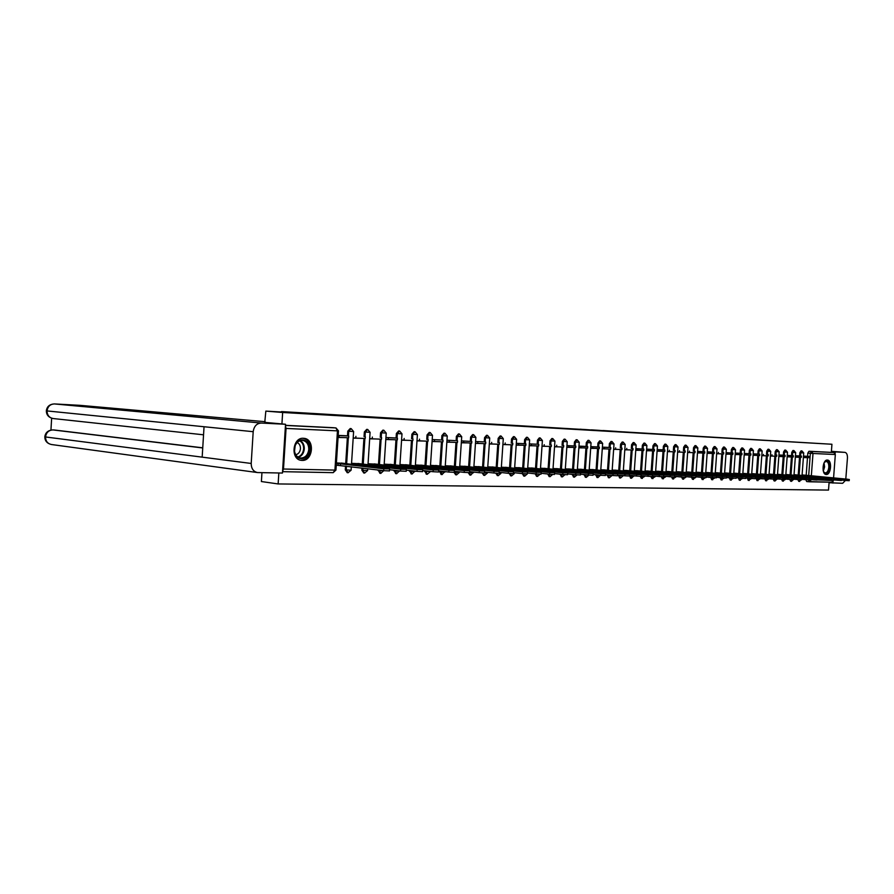 <?xml version="1.0" encoding="UTF-8"?>
<svg xmlns="http://www.w3.org/2000/svg" width="894" height="894" viewBox="0 0 894 894"><rect width="100%" height="100%" fill="white"/><g stroke="black" fill="none" stroke-linecap="round" stroke-linejoin="round"><path stroke-width="1.34" d="M580.05 429.198L595.717 430.405L580.05 429.198M797.873 479.564L798.767 481.385M789.782 479.419L790.687 481.229M781.557 479.273L782.485 481.073M773.198 479.106L774.137 480.905M764.739 478.379L765.666 480.748M756.101 478.234L757.05 480.581M747.328 478.089L748.289 480.402M738.399 477.944L739.383 480.234M729.325 477.798L730.331 480.056M720.095 477.642L721.123 479.877M710.708 477.497L711.758 479.698M701.153 477.34L702.226 479.519M691.431 477.195L692.537 479.329M681.541 477.038L682.67 479.139M671.483 476.871L672.634 478.938M661.236 476.692L662.409 478.748M650.81 476.502L652.005 478.536M640.193 476.301L641.411 478.335M629.421 475.306L630.628 478.122M618.413 475.116L619.643 477.91M607.182 474.938L608.445 477.698M595.75 474.748L597.036 477.474M584.095 474.558L585.414 477.251M572.205 474.379L573.568 477.016M560.102 474.189L561.488 476.781M547.743 473.999L549.173 476.547M535.148 473.809L536.612 476.301M524.756 476.167L523.258 473.731L522.297 473.608L523.795 476.055M509.189 473.407L510.72 475.798M495.812 473.183L497.377 475.541M482.157 472.937L483.766 475.284M468.221 472.669L469.864 475.016M453.996 472.356L455.672 474.736M439.524 470.97L441.178 474.457M424.672 470.736L426.371 474.166M409.497 470.49L411.24 473.876M393.975 470.244L395.774 473.574M378.117 469.998L379.961 473.272M362.014 468.054L361.869 470.21L363.791 472.96M345.531 466.053L345.285 469.864L347.263 472.635M303.468 438.283C292.372 437.244 290.282 459.639 301.412 460.354L302.06 460.399C313.157 461.237 315.079 439.032 303.971 438.328L303.468 438.283M827.363 460.052C822.569 459.482 821.295 474.345 826.123 474.49L826.279 474.502C831.074 474.971 832.303 460.209 827.486 460.064L827.363 460.052M617.151 431.456L603.025 430.528L617.151 431.456M80.192 405.351L54.422 403.932L261.249 423.052L285.532 424.27L264.769 422.37L265.831 411.106L299.881 413.084L281.465 411.586L831.934 444.251L282.649 412.48L281.923 423.946M265.831 411.106L282.649 412.48M591.292 429.858L606.557 431.031L591.292 429.947M592.42 429.913L617.43 431.657L592.42 429.913M806.176 475.284L807.483 457.605M807.584 456.309L807.818 453.09L810.355 453.292L811.506 451.459L833.845 452.565L835.331 454.532L833.577 477.921M261.953 472.669L261.394 481.542L278.135 483.945L828.514 490.08L829.107 482.168M837.879 480.324L837.98 479.061L841.444 479.262L841.355 480.525L833.409 479.899L831.766 482.224L809.472 481.788M831.934 444.251L831.331 452.364L833.845 452.565M282.549 471.317L283.487 469.026L286.058 428.427L285.421 425.946M278.827 472.982L278.135 483.945M344.302 463.405L336.412 462.924M338.055 437.468L343.631 437.579M346.09 435.747L338.189 435.4M360.919 463.83L351.554 463.315M353.186 438.116L360.226 438.295M377.156 464.243L368.049 463.74M369.68 438.82L376.452 438.988M393.036 464.656L384.185 464.154M385.795 439.524L392.321 439.68M394.79 437.915L385.929 437.524M408.569 465.048L399.964 464.567M401.562 440.194L407.843 440.351M423.767 465.439L415.397 464.958M416.984 440.865L423.03 440.999M438.641 465.819L430.495 465.349M432.081 441.513L437.892 441.647M440.362 439.949L432.204 439.58L440.317 439.937M453.202 466.199L445.279 465.729M446.844 442.15L452.442 442.273M454.912 440.597L446.978 440.239L454.867 440.586M467.45 466.556L459.739 466.109M461.304 442.776L466.69 442.888M461.315 442.541L471.708 443.1L471.82 441.468L461.427 440.876M481.408 466.914L473.909 466.467M475.463 443.379L480.637 443.491M483.106 441.848L475.586 441.513L483.062 441.837M495.086 467.271L487.778 466.824M489.32 443.983L494.293 444.083M508.474 467.607L501.366 467.182M502.897 444.564L507.68 444.653M521.604 467.942L514.676 467.528M516.196 445.134L520.8 445.223M523.258 443.636L516.319 443.323M534.467 468.277L527.717 467.864M529.237 445.704L533.662 445.782M536.109 444.206L529.36 443.905L536.076 444.195M547.072 468.601L540.501 468.188M542.01 446.251L546.256 446.318M559.443 468.914L553.04 468.512M554.537 446.788L558.616 446.855M571.568 469.227L565.332 468.836M566.818 447.313L570.741 447.38M566.83 447.112L575.736 447.592L575.837 446.084L566.941 445.57M583.458 469.529L577.379 469.138M578.865 447.838L582.62 447.894M585.067 446.385L578.988 446.106M595.125 469.831L589.202 469.451M590.677 448.341L594.286 448.397M596.723 446.899L590.8 446.631M606.579 470.121L600.802 469.752M602.265 448.844L605.73 448.889M608.166 447.413L602.388 447.145L608.132 447.402M617.81 470.412L612.189 470.043M613.642 449.336L616.961 449.38M628.84 470.691L623.364 470.333M624.805 449.816L627.99 449.85M639.668 470.97L634.327 470.613M635.757 450.285L638.808 450.319M635.768 450.107L643.758 450.531L643.859 449.112L635.88 448.643M650.296 471.239L645.088 470.892M646.518 450.755L649.435 450.777M646.53 450.576L654.374 450.989L654.475 449.581L646.63 449.123M660.733 471.507L655.66 471.16M657.079 451.202L659.873 451.224M662.286 449.816L657.191 449.593M670.992 471.775L666.041 471.429M667.449 451.649L670.131 451.671M681.072 472.032L676.233 471.697M677.641 452.096L680.2 452.107M690.961 472.289L686.257 471.954M687.642 452.52L690.09 452.532M700.695 472.535L696.102 472.211M697.488 452.945L699.823 452.956M697.499 452.777L704.696 453.157L704.796 451.816L697.599 451.381M710.249 472.781L705.768 472.457M707.143 453.37L709.378 453.37M707.154 453.202L714.239 453.571L714.34 452.241L707.255 451.816M719.648 473.015L715.278 472.702M716.642 453.772L718.776 453.772M728.889 473.261L724.621 472.948M725.984 454.174L728.007 454.174M725.995 454.018L732.845 454.375L732.946 453.057L726.096 452.655M737.975 473.485L733.806 473.183M735.159 454.577L737.092 454.565M739.45 453.247L735.27 453.057M746.903 473.719L742.847 473.418M744.188 454.957L746.021 454.945M748.367 453.649L744.3 453.459L748.345 453.638M755.687 473.943L751.731 473.641M753.072 455.348L754.804 455.325M757.151 454.04L753.173 453.861L757.117 454.029M764.336 474.166L760.47 473.865M761.8 455.716L763.454 455.694M772.841 474.379L769.063 474.088M770.382 456.085L771.947 456.063M781.2 474.602L777.523 474.312M778.842 456.454L782.529 456.611L778.842 456.309L780.328 456.432L780.417 455.169L778.942 455.046M782.63 455.169L778.942 455.001M789.436 474.803L785.848 474.524M787.145 456.812L790.754 456.968L787.156 456.666L788.62 456.789L788.709 455.538L787.256 455.415M788.62 456.789L793.291 456.99L793.38 455.75L787.256 455.37M797.537 475.016L794.028 474.736M795.336 457.169L798.845 457.315L795.347 457.024L796.777 457.136L796.878 455.895L795.436 455.784M798.957 455.895L795.436 455.739M798.208 475.083L799.527 457.259M799.616 455.951L799.862 452.71L800.767 452.777L801.963 450.934L801.058 450.867L799.862 452.71M790.117 474.87L791.436 456.912M791.536 455.594L791.782 452.319L792.687 452.398L793.894 450.542L792.989 450.464L791.782 452.319M781.892 474.658L783.222 456.555M783.323 455.225L783.569 451.928L784.474 452.006L785.703 450.129L784.798 450.062L783.569 451.928M773.534 474.446L774.874 456.197M774.975 454.856L775.221 451.537L776.126 451.604L777.378 449.727L776.473 449.648L775.221 451.537M765.04 474.233L766.393 455.828M766.493 454.476L766.739 451.124L767.655 451.202L768.918 449.302L768.013 449.235L766.739 451.124M756.413 474.01L757.777 455.448M757.866 454.096L758.123 450.721L759.028 450.788L760.325 448.877L759.408 448.799L758.123 450.721M747.641 473.786L749.004 455.08M749.105 453.705L749.351 450.297L750.267 450.375L751.586 448.442L750.658 448.375L749.351 450.297M738.723 473.563L740.087 454.688M740.187 453.314L740.444 449.872L741.361 449.95L742.69 448.006L741.774 447.928L740.444 449.872M729.649 473.328L731.024 454.297M731.124 452.912L731.381 449.447L732.309 449.514L733.661 447.559L732.734 447.481L731.381 449.447M720.419 473.094L721.816 453.906M721.916 452.498L722.162 449L723.09 449.079L724.464 447.101L723.537 447.022L722.162 449M711.043 472.859L712.44 453.493M712.54 452.085L712.797 448.553L713.725 448.632L715.122 446.642L714.194 446.564L712.797 448.553M701.488 472.613L702.896 453.079M702.997 451.66L703.254 448.106L704.181 448.185L705.601 446.173L704.673 446.095L703.254 448.106M691.777 472.367L693.196 452.666M693.297 451.224L693.554 447.637L694.482 447.715L695.934 445.693L694.996 445.614L693.554 447.637M681.899 472.11L683.318 452.241M683.418 450.788L683.675 447.168L684.614 447.246L686.078 445.201L685.15 445.123L683.675 447.168M671.83 471.853L673.271 451.805M673.372 450.341L673.629 446.687L674.568 446.765L676.065 444.709L675.126 444.631L673.629 446.687M661.594 471.596L663.035 451.358M663.136 449.894L663.404 446.207L664.343 446.285L665.862 444.195L664.924 444.128L663.404 446.207M651.167 471.328L652.62 450.911M652.721 449.425L652.989 445.704L653.927 445.782L655.47 443.681L654.531 443.614L652.989 445.704M640.551 471.06L642.015 450.453M642.115 448.956L642.384 445.201L643.334 445.279L644.898 443.167L643.959 443.089L642.384 445.201M629.745 470.792L631.209 449.995M631.32 448.475L631.589 444.687L632.527 444.765L634.125 442.631L633.187 442.552L631.589 444.687M618.737 470.501L620.212 449.514M620.313 447.983L620.581 444.162L621.531 444.24L623.163 442.083L622.213 442.005L620.581 444.162M607.518 470.222L608.993 449.034M609.105 447.492L609.373 443.625L610.323 443.703L611.988 441.535L611.038 441.457L609.373 443.625M596.086 469.931L597.572 448.542M597.684 446.989L597.952 443.078L598.913 443.167L600.589 440.966L599.639 440.887L597.952 443.078M584.43 469.629L585.939 448.039M586.051 446.464L586.319 442.53L587.269 442.608L588.99 440.396L588.04 440.317L586.319 442.53M572.562 469.328L574.071 447.525M574.183 445.938L574.462 441.96L575.412 442.049L577.155 439.803L576.205 439.725L574.462 441.96M560.449 469.026L561.98 447M562.08 445.402L562.36 441.39L563.321 441.468L565.097 439.211L564.148 439.133L562.36 441.39M548.111 468.713L549.642 446.464M549.754 444.854L550.034 440.798L550.983 440.876L552.805 438.608L551.844 438.518L550.034 440.798M535.517 468.389L537.059 445.927M537.171 444.296L537.45 440.194L538.411 440.284L540.255 437.982L539.306 437.904L537.45 440.194M522.677 468.065L524.23 445.368M524.342 443.726L524.622 439.591L525.583 439.669L527.471 437.345L526.51 437.267L524.622 439.591M509.569 467.73L511.133 444.81M511.245 443.145L511.536 438.965L512.486 439.043L514.419 436.708L513.458 436.618L511.536 438.965M496.204 467.394L497.768 444.229M497.88 442.552L498.17 438.328L499.131 438.406L501.098 436.037L500.137 435.959L498.17 438.328M482.559 467.048L484.135 443.636M484.246 441.949L484.537 437.68L485.498 437.758L487.498 435.367L486.537 435.289L484.537 437.68M468.624 466.69L470.21 443.044M470.322 441.334L470.613 437.01L471.574 437.099L473.619 434.685L472.658 434.596L470.613 437.01M454.387 466.333L455.985 442.429M456.108 440.697L456.398 436.339L457.359 436.417L459.438 433.981L458.477 433.892L456.398 436.339M439.859 465.964L441.468 441.804M441.58 440.06L441.882 435.646L442.832 435.724L444.966 433.266L444.005 433.177L441.882 435.646M425.008 465.584L426.628 441.155M426.751 439.401L427.041 434.931L428.002 435.02L430.17 432.528L429.209 432.45L427.041 434.931M409.843 465.193L411.475 440.507M411.586 438.731L411.888 434.216L412.849 434.294L415.062 431.78L414.101 431.701L411.888 434.216M394.332 464.802L395.975 439.837M396.087 438.038L396.388 433.478L397.349 433.556L399.618 431.02L398.657 430.93L396.388 433.478M378.486 464.399L380.129 439.155M380.252 437.334L380.553 432.718L381.514 432.808L383.828 430.237L382.867 430.148L380.553 432.718M362.271 463.986L363.936 438.451M364.048 436.618L364.35 431.947L365.311 432.037L367.68 429.433L366.719 429.355L364.35 431.947M345.699 463.573L347.364 437.736M347.487 435.881L347.788 431.154L348.738 431.243L351.163 428.617L350.202 428.539L347.788 431.154M806.924 456.253L803.494 456.096M805.516 475.217L802.097 474.938M803.382 457.516L806.813 457.661L803.393 457.37L804.812 457.482L804.902 456.253L803.482 456.141M809.171 481.777L806.667 481.542L805.84 479.698M831.331 452.364L808.969 451.258L807.818 453.09M285.465 425.32L333.35 427.701M583.301 429.399L599.393 430.584L583.301 429.399M599.829 430.405L595.08 430.092L599.829 430.405M389.471 470.914L383.694 470.669L383.817 468.814L388.834 468.925L341.307 463.047M383.694 470.669L338.033 465.372L338.144 463.573L336.39 463.371M336.278 465.159L338.033 465.372M338.066 437.289L348.615 437.792L348.727 436.004L338.189 435.49M348.727 436.004L346.034 435.747M338.96 437.378L339.083 435.579M383.817 468.814L338.144 463.573M340.491 463.64L340.379 465.428M265.16 421.711L80.315 405.362M261.249 423.052C256.69 423.365 253.997 426.248 253.192 431.69L204.044 426.74L202.167 457.147L251.203 463.461L253.192 431.69M251.203 463.461C251.259 468.579 253.36 471.607 257.506 472.557L282.448 473.049L285.532 424.27M51.64 418.224L50.947 430.059M54.154 429.98L202.737 447.816M54.411 429.992L52.545 429.925M202.737 447.961L52.902 429.925C48.689 430.193 46.231 432.54 45.516 436.965L44.823 436.753M54.288 403.92L54.422 403.932C50.187 404.144 47.728 406.468 47.036 410.927L46.343 410.782C46.946 406.546 49.595 404.256 54.288 403.92L54.255 403.92M845.411 480.458L842.651 483.296L829.062 482.738M845.791 479.061L847.445 458.097C847.534 454.778 846.73 452.867 845.042 452.375L835.264 451.883L835.141 453.504M833.052 481.508L832.929 483.118M835.264 451.883L831.386 451.582M294.294 449L295.087 445.424C298.462 435.914 310.833 439.513 309.771 449.537C309.525 460.276 295.59 462.131 294.394 451.436L294.294 449M308.776 449.47C308.732 444.352 306.676 441.323 302.619 440.396C299.311 440.25 296.83 442.005 295.176 445.659L294.528 451.235C295.299 455.169 297.322 457.437 300.574 458.041C305.178 457.94 307.916 455.08 308.776 449.47M295.769 454.744C298.473 454.051 300.038 452.04 300.451 448.699C300.496 445.693 299.401 443.636 297.154 442.552M300.317 460.142L300.73 460.198C306.452 460.075 309.849 456.532 310.911 449.57C310.855 443.223 308.318 439.479 303.267 438.328L302.82 438.283M824.044 462.902L824.86 461.796C827.755 460.086 829.286 461.93 829.464 467.338C828.392 472.915 826.525 474.558 823.877 472.267L823.318 471.104L824.592 466.925L824.044 462.902M823.62 471.82L825.207 472.96C827.151 472.781 828.347 470.892 828.816 467.294C828.906 463.874 828.067 461.919 826.302 461.405L824.48 462.254M825.687 474.39C828 473.976 829.42 471.63 829.956 467.35C830.068 463.248 829.073 460.823 826.972 460.075M406.234 471.272L400.557 471.037L400.68 469.194L405.574 469.305L357.913 463.483M400.557 471.037L389.549 469.708M365.333 436.741L365.221 438.507L355.79 438.105L355.901 436.328M353.197 437.848L355.79 438.105M400.68 469.194L351.532 463.595M357.276 464.064L357.209 465.159M354.929 464.891L354.985 464.008M422.717 469.853L422.594 471.663L417.029 471.384L417.14 469.573L421.923 469.674L374.15 463.897M417.029 471.384L406.301 470.11M381.57 437.468L381.459 439.211L372.239 438.809L372.351 437.054M369.691 438.563L372.239 438.809M417.14 469.573L368.037 464.02M373.681 464.478L373.614 465.539M371.39 465.271L371.446 464.422M438.719 470.21L438.596 471.998L433.109 471.719L433.232 469.931L437.904 470.043L390.03 464.31M433.109 471.719L422.672 470.501M385.817 439.267L397.327 439.893L397.439 438.172L385.929 437.535M397.439 438.172L394.735 437.915M388.32 439.502L388.432 437.769M433.232 469.931L384.163 464.444M389.728 464.891L389.661 465.908M387.482 465.651L387.538 464.835M454.353 470.557L454.23 472.334L448.833 472.054L448.956 470.289L453.526 470.389L405.563 464.712M448.833 472.054L438.675 470.881M412.972 438.853L412.86 440.563L404.043 440.183L404.155 438.462M401.585 439.949L404.043 440.183M448.956 470.289L399.942 464.846M405.418 465.282L405.351 466.277M403.216 466.031L403.272 465.226M473.485 472.77L464.209 472.39L464.321 470.635L468.791 470.736L420.761 465.103M464.209 472.39L454.308 471.25M428.159 439.535L428.047 441.223L419.42 440.843L419.532 439.144M417.006 440.619L419.42 440.843M464.321 470.635L415.375 465.249M420.761 465.673L420.694 466.634M418.615 466.389L418.66 465.618M484.459 472.937L479.229 472.702L479.352 470.97L483.721 471.071L435.635 465.483M479.229 472.702L469.585 471.607M443.022 440.194L442.91 441.859L434.473 441.502L434.585 439.814M432.093 441.267L434.473 441.502M479.352 470.97L430.483 465.64M435.78 466.053L435.713 466.981M433.679 466.746L433.724 466.009M499.187 471.574L499.075 473.284L493.924 473.015L494.047 471.306L498.316 471.395L450.185 465.863M493.924 473.015L484.526 471.954M457.572 440.843L457.46 442.485L449.201 442.128L449.313 440.474M446.866 441.915L449.201 442.128M494.047 471.306L445.257 466.02M450.475 466.433L450.408 467.327M448.419 467.104L448.464 466.377M513.368 473.552L508.306 473.317L508.418 471.63L512.597 471.719L464.444 466.232M508.306 473.317L499.143 472.289M471.82 441.468L461.427 440.898M463.617 442.753L463.729 441.111M508.418 471.63L459.717 466.389M464.858 466.791L464.802 467.663M462.846 467.439L462.891 466.746M527.471 472.211L527.359 473.876L522.375 473.619L522.487 471.943L526.577 472.032L478.402 466.59M522.375 473.619L513.435 472.624M485.766 442.094L485.654 443.703L477.731 443.368L477.843 441.737M475.474 443.156L477.731 443.368M522.487 471.943L473.887 466.757M478.938 467.149L478.882 467.987M476.971 467.774L477.016 467.104M541.172 472.513L541.06 474.166L536.132 473.909L536.255 472.255L540.255 472.345L492.08 466.936M537.562 476.413L536.109 473.909L527.426 472.948M499.433 442.698L499.321 444.296L491.555 443.96L491.666 442.351M489.331 443.759L491.555 443.96M536.255 472.255L487.755 467.115M492.739 467.506L492.683 468.311M490.806 468.11L490.851 467.45M554.571 472.814L554.459 474.457L549.609 474.2L549.732 472.557L553.643 472.647L505.468 467.283M549.609 474.2L541.116 473.272M512.81 443.29L512.698 444.877L505.099 444.541L505.211 442.955M502.909 444.34L505.099 444.541M549.732 472.557L501.344 467.473M506.25 467.841L506.194 468.635M504.361 468.434L504.406 467.797M567.701 473.116L567.589 474.736L562.807 474.479L562.918 472.859L566.762 472.937L518.598 467.629M562.807 474.479L554.526 473.574M516.218 444.921L525.817 445.435L525.929 443.871L516.319 443.346M525.929 443.871L523.225 443.625M518.364 445.123L518.475 443.536M562.918 472.859L514.653 467.808M519.492 468.188L519.436 468.948M517.637 468.758L517.682 468.132M580.552 473.395L580.441 475.005L575.736 474.759L575.848 473.149L579.603 473.228L531.472 467.953M575.736 474.759L567.645 473.876M538.78 444.441L538.669 445.994L531.371 445.681L531.472 444.117M529.248 445.491L531.371 445.681M575.848 473.149L527.706 468.143M532.466 468.512L532.411 469.249M530.645 469.071L530.69 468.467M593.147 473.686L593.035 475.273L588.386 475.027L588.498 473.429L592.186 473.518L544.077 468.288M588.386 475.027L580.497 474.178M551.374 445L551.274 446.542L544.111 446.229L544.222 444.687M542.021 446.039L544.111 446.229M588.498 473.429L540.49 468.478M545.172 468.836L545.128 469.551M543.396 469.372L543.44 468.791M605.372 475.507L600.79 475.284L600.902 473.708L604.512 473.798L556.448 468.601M600.79 475.284L593.091 474.468M563.723 445.547L563.622 447.067L556.604 446.765L556.705 445.234M554.548 446.587L556.604 446.765M600.902 473.708L553.017 468.802M557.644 469.149L557.599 469.853M555.9 469.674L555.945 469.104M617.575 474.233L617.463 475.787L612.949 475.541L613.061 473.988L616.592 474.066L568.584 468.914M612.949 475.541L605.428 474.748M575.837 446.084L566.941 445.603M568.852 447.302L568.953 445.782M613.061 473.988L565.31 469.115M569.869 469.462L569.824 470.143M629.32 476.021L624.861 475.798L624.973 474.256L628.437 474.334L580.474 469.227M624.861 475.798L617.519 475.027M578.876 447.637L587.615 448.106L587.716 446.62L578.977 446.14M587.716 446.62L585.034 446.374M580.865 447.816L580.966 446.318M624.973 474.256L577.368 469.428M581.86 469.763L581.815 470.434M641.054 474.759L640.942 476.29L636.539 476.044L636.651 474.513L640.048 474.591L592.152 469.529M636.539 476.044L629.376 475.295M590.688 448.151L599.271 448.609L599.371 447.134L590.789 446.665M599.371 447.134L596.689 446.899M592.644 448.33L592.756 446.844M636.651 474.513L589.191 469.73M593.616 470.065L593.571 470.713M652.441 475.016L652.341 476.524L647.994 476.29L648.094 474.781L651.435 474.848L603.606 469.819M647.994 476.29L640.998 475.563M610.803 447.637L610.703 449.101L604.21 448.822L604.31 447.346M602.277 448.654L604.21 448.822M648.094 474.781L600.79 470.032M605.149 470.356L605.104 470.982M663.516 476.748L659.224 476.524L659.325 475.027L662.599 475.105L614.849 470.11M659.224 476.524L652.385 475.82M622.034 448.14L621.922 449.593L615.553 449.313L615.653 447.849M613.653 449.146L615.553 449.313M659.325 475.027L612.166 470.322M616.48 470.646L616.435 471.261M674.59 475.519L674.478 476.994L670.243 476.759L670.344 475.273L673.551 475.351L625.878 470.389M670.243 476.759L663.56 476.077M633.041 448.632L632.941 450.062L626.683 449.794L626.783 448.352M624.817 449.626L626.683 449.794M670.344 475.273L623.341 470.613M627.588 470.926L627.543 471.518M685.34 475.753L685.24 477.228L681.049 476.994L681.15 475.519L684.301 475.597L636.718 470.669M681.049 476.994L674.523 476.323M643.859 449.112L635.869 448.676M637.612 450.263L637.713 448.833M681.15 475.519L634.304 470.892M638.495 471.205L638.45 471.786M695.901 475.988L695.789 477.452L691.654 477.217L691.766 475.764L694.85 475.832L647.357 470.948M691.654 477.217L685.285 476.569M654.475 449.581L646.63 449.157M648.34 450.732L648.441 449.313M691.766 475.764L645.066 471.172M649.2 471.473L649.167 472.043M706.26 476.223L706.148 477.664L702.069 477.441L702.17 475.999L705.198 476.066L657.805 471.216M703.153 479.609L702.081 477.441L695.834 476.804M657.09 451.034L664.801 451.436L664.901 450.04L657.191 449.626M664.901 450.04L662.253 449.816M658.878 451.179L658.979 449.783M702.17 475.999L655.637 471.44M659.716 471.741L659.683 472.3M716.329 477.865L712.283 477.653L712.384 476.223L715.368 476.29L668.064 471.484M712.283 477.653L706.193 477.038M675.138 450.498L675.037 451.883L669.226 451.626L669.315 450.241M667.46 451.481L669.226 451.626M712.384 476.223L666.019 471.708M726.409 476.681L726.308 478.089L722.318 477.865L722.419 476.457L725.347 476.513L678.144 471.741M722.318 477.865L716.373 477.273M685.195 450.945L685.106 452.319L679.384 452.073L679.485 450.688M677.652 451.917L679.384 452.073M722.419 476.457L676.222 471.976M736.22 476.893L736.12 478.301L732.175 478.078L732.275 476.67L735.147 476.737L688.056 471.998M732.175 478.078L726.353 477.497M695.085 451.381L694.984 452.744L689.363 452.498L689.464 451.135M687.665 452.353L689.363 452.498M732.275 476.67L686.234 472.233M745.853 477.117L745.752 478.502L741.841 478.279L741.953 476.893L744.769 476.96L697.789 472.255M741.841 478.279L736.153 477.72M704.796 451.816L697.588 451.425M699.175 452.923L699.276 451.571M741.953 476.893L696.08 472.479M755.307 477.329L755.206 478.703L751.351 478.48L751.452 477.105L754.223 477.172L707.355 472.501M751.351 478.48L745.786 477.932M714.34 452.241L707.255 451.85M708.819 453.336L708.92 451.995M751.452 477.105L705.746 472.736M764.605 477.53L764.504 478.905L760.682 478.681L760.783 477.318L763.51 477.374L716.764 472.736M760.682 478.681L755.251 478.145M723.727 452.655L723.626 453.984L718.295 453.75L718.385 452.42M716.653 453.604L718.295 453.75M760.783 477.318L715.256 472.982M773.735 477.742L773.634 479.095L769.868 478.882L769.957 477.519L772.639 477.586L726.006 472.982M769.868 478.882L764.538 478.357M732.946 453.057L726.096 452.688M727.604 454.152L727.705 452.833M769.957 477.519L724.598 473.217M782.708 477.944L782.608 479.285L778.875 479.072L778.976 477.731L781.602 477.787L735.103 473.217M778.875 479.072L773.679 478.558M735.17 454.409L741.919 454.767L742.009 453.459L735.27 453.102M742.009 453.459L739.416 453.247M736.768 454.543L736.857 453.236M778.976 477.731L733.795 473.451M791.536 478.145L791.436 479.475L787.737 479.262L787.837 477.932L790.419 477.988L744.043 473.44M787.737 479.262L782.652 478.759M750.926 453.861L750.837 455.158L745.764 454.934L745.864 453.638M744.199 454.8L745.764 454.934M787.837 477.932L742.825 473.686M800.208 478.335L800.108 479.653L796.453 479.441L796.554 478.122L799.091 478.178L752.837 473.675M796.453 479.441L791.469 478.961M759.699 454.253L759.609 455.538L754.625 455.314L754.715 454.029M753.083 455.191L754.625 455.314M796.554 478.122L751.709 473.909M808.634 479.821L805.013 479.62L805.114 478.312L807.617 478.368L761.487 473.898M805.013 479.62L800.141 479.162M768.326 454.633L768.237 455.906L763.331 455.694L763.42 454.409M761.811 455.571L763.331 455.694M805.114 478.312L760.448 474.133M817.116 478.715L817.015 480.011L813.439 479.81L813.54 478.502L815.987 478.558L770.002 474.111M813.439 479.81L808.668 479.352M776.819 455.012L776.718 456.275L771.902 456.063L771.991 454.8M770.393 455.94L771.902 456.063M813.54 478.502L769.041 474.356M825.363 478.905L825.263 480.19L821.72 479.977L821.821 478.692L824.234 478.748L778.372 474.334M821.72 479.977L817.049 479.53M780.328 456.432L785.077 456.633L785.167 455.381L780.417 455.169M785.167 455.381L782.608 455.169M821.821 478.692L777.501 474.58M833.465 479.083L833.376 480.357L829.867 480.156L829.967 478.871L832.336 478.927L786.619 474.546M829.867 480.156L825.296 479.72M793.38 455.75L788.709 455.538M829.967 478.871L785.826 474.792M841.444 479.262L794.732 474.748M796.777 457.136L801.382 457.337L801.471 456.108L796.878 455.895M801.471 456.108L798.923 455.895M837.98 479.061L794.017 475.005M849.3 479.441L849.211 480.693L845.769 480.491L845.858 479.24L848.16 479.285L802.711 474.96M845.769 480.491L841.388 480.078M804.812 457.482L809.338 457.683L809.428 456.454L804.902 456.253M809.428 456.454L806.902 456.253M845.858 479.24L802.074 475.206M799.672 481.475L798.778 479.62M791.592 481.318L790.687 479.475M783.39 481.162L782.462 479.296M775.053 480.994L774.148 478.614M773.645 478.994L777.165 479.206M766.571 480.838L765.655 478.469M764.716 478.771L768.717 478.771M757.967 480.67L757.017 478.324M756.078 478.592L760.124 478.625M749.206 480.503L748.244 478.178M747.306 478.402L751.373 478.491M740.31 480.324L739.316 478.033M738.377 478.212L742.489 478.346M731.258 480.156L730.242 477.888M729.303 478.022L733.449 478.189M722.05 479.977L721.011 477.742M720.083 477.821L724.252 478.089M712.686 479.799L711.624 477.586M710.696 477.619L714.909 477.854M701.142 477.418L705.4 477.675M693.465 479.419L692.358 477.284L695.722 477.463M691.431 477.217L692.358 477.307M683.608 479.229L682.48 477.117M673.562 479.039L672.411 476.938M663.348 478.838L662.175 476.748M652.944 478.636L651.748 476.547M642.361 478.435L641.188 475.586M640.953 476.2L644.73 475.954M631.566 478.223L630.371 475.396M629.387 475.899L633.935 476.178M620.581 478.011L619.352 475.217M618.369 475.664L622.984 475.597M609.395 477.798L608.132 475.038M607.149 475.418L611.809 475.429M597.985 477.575L596.7 474.848M595.717 475.183L600.41 475.463M586.363 477.351L585.045 474.669M584.061 474.938L588.811 475.06M574.518 477.128L573.166 474.479M572.194 474.68L576.988 474.87M562.438 476.893L561.052 474.289M560.08 474.423L564.93 474.658M550.123 476.658L548.704 474.099M547.731 474.155L552.626 474.457M535.137 473.898L540.088 474.211L537.462 476.401L536.501 476.301M511.681 475.91L510.15 473.485M498.338 475.653L496.773 473.239M484.727 475.396L483.118 472.982M470.825 475.127L469.182 472.68M456.633 474.848L455.024 471.328M454.241 472.2L459.315 472.501L459.36 471.831M442.139 474.569L440.485 471.082M439.468 471.864L444.843 472.166M427.321 474.278L425.633 470.847M424.616 471.54L430.103 471.373M412.19 473.988L410.447 470.602M409.441 471.227L414.961 471.529M396.724 473.686L394.936 470.356M393.941 470.892L399.529 471.205M380.911 473.384L379.067 470.11M378.084 470.557L383.749 470.87M364.741 473.071L362.819 470.333L362.964 468.165M361.869 470.21L367.613 470.523M348.213 472.758L346.235 469.976L346.481 466.165M345.285 469.864L351.107 470.21L351.331 466.757M807.707 479.821L808.377 479.843M808.701 475.519L810.355 453.292L813.004 453.47L811.339 475.843M811.059 479.575L833.387 480.536M835.331 454.532L813.004 453.47L811.506 451.459L808.969 451.258M283.487 469.026L334.926 470.099L337.463 430.863L286.058 428.427M799.102 475.161L800.432 457.292M800.521 456.029L800.767 452.777L803.717 452.967L801.963 450.934M791.011 474.96L792.341 456.946M792.442 455.672L792.687 452.398L795.671 452.587L793.894 450.542M782.798 474.748L784.139 456.588M784.228 455.303L784.474 452.006L787.491 452.196L785.703 450.129M774.45 474.535L775.791 456.231M775.891 454.934L776.126 451.604L779.177 451.794L777.378 449.727M765.957 474.323L767.309 455.862M767.41 454.554L767.655 451.202L770.729 451.392L768.918 449.302M757.33 474.099L758.693 455.493M758.782 454.174L759.028 450.788L762.146 450.989L760.325 448.877M748.557 473.876L749.921 455.113M750.021 453.783L750.267 450.375L753.418 450.576L751.586 448.442M739.64 473.652L741.014 454.733M741.115 453.392L741.361 449.95L744.546 450.151L742.69 448.006M730.566 473.418L731.951 454.342M732.052 452.99L732.309 449.514L735.516 449.716L733.661 447.559M721.346 473.183L722.743 453.94M722.833 452.576L723.09 449.079L726.341 449.28L724.464 447.101M711.959 472.948L713.367 453.537M713.468 452.163L713.725 448.632L716.999 448.844L715.122 446.642M702.416 472.702L703.835 453.124M703.936 451.738L704.181 448.185L707.5 448.386L705.601 446.173M692.705 472.457L694.124 452.71M694.225 451.314L694.482 447.715L697.845 447.928L695.934 445.693M682.826 472.211L684.256 452.275M684.357 450.867L684.614 447.246L688.011 447.458L686.078 445.201M672.769 471.954L674.21 451.85M674.311 450.42L674.568 446.765L677.998 446.978L676.065 444.709M662.532 471.686L663.974 451.403M664.074 449.973L664.343 446.285L667.818 446.497L665.862 444.195M652.106 471.429L653.559 450.956M653.67 449.503L653.927 445.782L657.448 446.005L655.47 443.681M641.501 471.16L642.954 450.498M643.065 449.034L643.334 445.279L646.887 445.503L644.898 443.167M630.683 470.881L632.159 450.028M632.259 448.564L632.527 444.765L636.137 444.988L634.125 442.631M619.676 470.602L621.162 449.559M621.263 448.073L621.531 444.24L625.174 444.463L623.163 442.083M608.456 470.322L609.954 449.067M610.054 447.57L610.323 443.703L614.022 443.938L611.988 441.535M597.036 470.032L598.533 448.576M598.634 447.067L598.913 443.167L602.645 443.39L600.589 440.966M585.38 469.73L586.889 448.073M587 446.553L587.269 442.608L591.057 442.843L588.99 440.396M573.512 469.428L575.032 447.57M575.133 446.028L575.412 442.049L579.245 442.284L577.155 439.803M561.41 469.126L562.929 447.045M563.041 445.491L563.321 441.468L567.209 441.703L565.097 439.211M549.061 468.814L550.603 446.508M550.704 444.944L550.983 440.876L554.928 441.122L552.805 438.608M536.478 468.49L538.02 445.972M538.132 444.385L538.411 440.284L542.401 440.53L540.255 437.982M523.258 473.731L527.304 473.887M523.638 468.165L525.191 445.413M525.292 443.815L525.583 439.669L529.628 439.915L527.471 437.345M510.53 467.83L512.094 444.843M512.206 443.234L512.486 439.043L516.598 439.3L514.419 436.708M497.165 467.495L498.729 444.273M498.841 442.642L499.131 438.406L503.3 438.663L501.098 436.037M483.509 467.149L485.096 443.681M485.207 442.038L485.498 437.758L489.722 438.015L487.498 435.367M469.573 466.791L471.172 443.078M471.283 441.424L471.574 437.099L475.865 437.356L473.619 434.685M455.348 466.433L456.957 442.463M457.069 440.787L457.359 436.417L461.717 436.685L459.438 433.981M440.82 466.065L442.429 441.837M442.541 440.15L442.832 435.724L447.257 435.993L444.966 433.266M425.969 465.696L427.589 441.2M427.712 439.49L428.002 435.02L432.495 435.289L430.17 432.528M410.793 465.305L412.436 440.541M412.547 438.82L412.849 434.294L417.409 434.573L415.062 431.78M395.293 464.914L396.936 439.87M397.048 438.127L397.349 433.556L401.987 433.836L399.618 431.02M379.436 464.511L381.09 439.189M381.213 437.434L381.514 432.808L386.219 433.087L383.828 430.237M363.232 464.109L364.886 438.496M365.009 436.708L365.311 432.037L370.094 432.316L367.68 429.433M346.648 463.684L348.325 437.781M348.436 435.981L348.738 431.243L353.611 431.534L351.163 428.617M417.409 434.562L415.33 466.02M487.409 472.278L487.353 473.094L484.336 472.993M500.998 472.501L500.942 473.384L498.383 473.306M514.318 472.725L514.262 473.664L511.334 473.563M579.245 442.273L577.323 469.965M591.057 442.832L589.146 470.255M655.302 476.122L652.341 476.502M665.695 476.29L663.426 476.781M675.898 476.468L675.853 477.072L673.897 477.005M685.921 476.636L685.877 477.284L683.239 477.172M785.513 479.039L782.619 479.229M793.682 479.553L791.436 479.452M801.773 479.318L800.018 479.665M285.454 425.432L335.999 427.935L338.48 430.874M333.216 427.69L335.898 427.935L337.463 430.863L338.48 430.897L335.954 470.032M333.015 472.647L282.526 471.674L333.015 472.647M809.249 481.788L808.377 479.888L811.026 480.067L809.249 481.788M334.926 470.099L333.171 472.658L335.954 470.076L334.926 470.099M46.343 410.838C46.421 414.984 48.689 417.554 53.137 418.537C49.215 417.721 47.181 415.185 47.036 410.927L204.044 426.74M202.167 457.147L45.516 436.965C45.616 441.155 47.594 443.681 51.45 444.519L257.338 472.535M844.964 452.375L831.409 451.314L844.975 452.375M300.283 440.608C303.044 442.306 304.385 445.1 304.284 448.967C303.792 453.292 301.814 456.074 298.373 457.326M297.858 457.002C301.222 455.817 303.144 453.124 303.636 448.911C303.725 445.145 302.418 442.441 299.713 440.809M823.15 470.412L824.1 466.88L823.765 463.561M798.722 481.385L801.739 479.732M790.642 481.229L791.536 481.318L793.704 479.173M782.429 481.061L785.48 479.385M774.092 480.905L774.997 480.994L777.188 478.905M765.61 480.737L768.706 479.039M756.994 480.57L760.101 478.849M748.233 480.402L751.362 478.67M739.327 480.234L742.478 478.48M730.275 480.056L733.438 478.29M721.067 479.877L724.252 478.022M711.691 479.698L714.898 477.899M702.159 479.508L705.388 477.698M692.47 479.318L695.722 477.497M682.603 479.128L685.877 477.284M672.556 478.938L675.853 477.072M662.342 478.737L665.65 476.86M651.927 478.536L655.268 476.636M641.333 478.335L644.697 476.413M630.549 478.122L631.488 478.223L633.958 475.776M619.553 477.91L620.503 478.011L622.962 475.954M608.356 477.687L609.306 477.798L611.787 475.72M596.946 477.474L597.896 477.575L600.422 475.25M585.324 477.24L586.274 477.351L588.8 475.239M573.467 477.016L574.417 477.117L576.976 474.982M561.387 476.781L562.337 476.882L564.919 474.736M549.072 476.536L550.022 476.647L552.637 474.435M523.683 476.044L524.644 476.156L527.304 473.943M510.608 475.798L511.569 475.899L514.262 473.664M497.265 475.541L498.226 475.642L500.942 473.384M483.643 475.273L484.604 475.384L487.353 473.094M469.741 475.005L470.702 475.116L473.529 472.054M455.549 474.725L456.499 474.837L459.315 472.501M441.044 474.446L442.005 474.558L444.888 471.596M426.226 474.155L427.187 474.278L430.059 471.887M411.095 473.865L412.045 473.976L414.984 471.138M395.617 473.563L396.578 473.686L399.551 470.914M379.805 473.261L380.766 473.373L383.761 470.68M363.634 472.948L364.584 473.06L367.613 470.557L367.725 468.735M347.096 472.624L348.045 472.747L351.107 470.21M353.611 431.534L351.476 464.478M370.094 432.316L367.982 464.869M386.219 433.087L384.118 465.26M401.987 433.836L399.897 465.64M432.495 435.289L430.427 466.377M447.257 435.993L445.212 466.735M461.717 436.685L459.672 467.093M475.865 437.356L473.842 467.428M489.722 438.015L487.711 467.774M503.3 438.663L501.299 468.098M516.598 439.3L514.609 468.422M529.628 439.915L527.661 468.747M542.401 440.53L540.445 469.059M554.928 441.122L552.984 469.361M567.209 441.703L565.276 469.663M602.645 443.39L600.746 470.535M614.022 443.938L612.133 470.814M625.174 444.463L623.308 471.093M636.137 444.988L634.271 471.361M646.887 445.503L645.032 471.63M657.448 446.005L655.604 471.887M667.818 446.497L665.985 472.144M677.998 446.978L676.188 472.39M688.011 447.458L686.201 472.647M697.845 447.928L696.046 472.881M707.5 448.386L705.724 473.127M716.999 448.844L715.234 473.362M726.341 449.28L724.576 473.596M735.516 449.716L733.762 473.82M744.546 450.151L742.802 474.043M753.418 450.576L751.686 474.267M762.146 450.989L760.425 474.479M770.729 451.392L769.019 474.692M779.177 451.794L777.478 474.904M787.491 452.196L785.804 475.116M795.671 452.587L793.995 475.317M803.717 452.967L802.052 475.519M333.317 427.701L335.943 427.935M806.667 481.542L831.766 482.224M389.583 469.104L389.46 470.959M53.137 418.537L203.541 434.808M52.824 429.925L54.221 429.98M52.701 429.913C48.075 430.305 45.449 432.573 44.823 436.741M44.823 436.853C44.879 440.932 47.091 443.48 51.45 444.519M406.345 469.484L406.222 471.317M469.629 470.903L469.518 472.658M484.57 471.239L484.459 472.971M513.491 471.887L513.368 473.585M605.484 473.965L605.372 475.53M629.432 474.502L629.32 476.044M663.627 475.262L663.516 476.759M716.429 476.457L716.329 477.877M808.735 478.525L808.634 479.832"/></g></svg>
